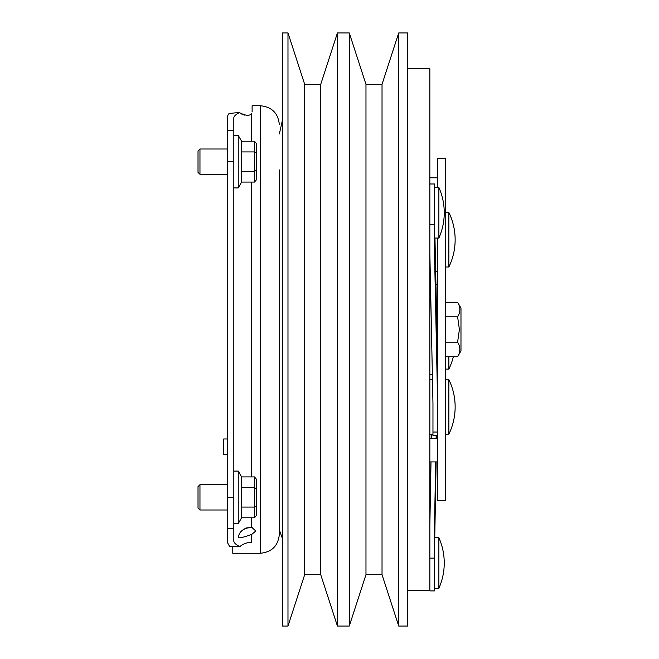 <?xml version="1.0" encoding="UTF-8"?>
<svg xmlns="http://www.w3.org/2000/svg" width="659" height="659" viewBox="0 0 659 659"><rect width="100%" height="100%" fill="white"/><g stroke="black" fill="none" stroke-linecap="round" stroke-linejoin="round"><path stroke-width="0.99" d="M445.418 356.741L457.61 356.741L460.979 350.901L460.979 308.099L457.61 302.259L459.002 305.133M457.61 356.741C460.592 351.881 460.592 347.021 457.61 342.145L459.405 329.5L457.61 316.855C460.592 311.979 460.592 307.119 457.61 302.259L445.418 302.259M438.878 187.453A62.267 62.267 0 0 1 438.878 238.047L438.878 187.453L434.52 187.453M448.87 379.658A62.267 62.267 0 0 1 448.87 434.141L448.87 379.658L445.418 379.658M445.418 266.986L448.87 266.986L448.87 212.503L445.418 212.503M445.418 369.098L448.87 369.098L448.87 356.741M434.52 588.298L438.878 588.298L438.878 537.711L434.52 537.711M437.634 238.047L437.634 500.733L445.418 500.733L445.418 158.267L437.634 158.267L437.634 187.453M435.673 461.918L434.52 525.585L434.52 590.892L429.849 590.892L429.849 68.75L407.666 68.75M365.976 574.681L365.976 84.319L382.031 84.319L382.031 574.681L365.976 574.681L349.278 626.05L337.424 626.05L320.735 574.681L320.735 84.319L304.68 84.319L287.983 32.95L282.349 32.95L282.349 626.05L287.983 626.05L287.983 32.95M337.424 626.05L337.424 32.95L349.278 32.95L349.278 626.05M320.735 574.681L304.68 574.681L304.68 84.319M398.72 626.05L398.72 32.95L407.666 32.95L407.666 626.05L398.72 626.05L382.031 574.681M199.965 174.297L198.021 172.353L198.021 150.944L199.965 149L199.965 174.297L227.594 174.297M241.606 151.916L254.448 151.916L256.392 153.045L256.392 143.464L254.448 141.215L241.606 141.215L241.606 182.082L238.237 187.922L238.237 135.383L233.821 135.383M198.021 508.056L198.021 486.647L199.965 484.703L199.965 510L198.021 508.056M256.392 488.739L256.392 515.536L254.448 517.785L241.606 517.785L241.606 476.918L254.448 476.918L256.392 479.167L256.392 488.739L254.448 487.619L254.448 476.918M241.606 517.785L238.237 523.617L238.237 471.078L233.821 471.078M238.294 537.728C239.011 531.533 243.484 528.04 251.722 527.266L255.807 531.014L251.722 534.424C244.415 537.044 239.942 538.139 238.294 537.728M227.594 454.545L223.706 454.545L223.706 438.976L227.594 438.976M279.358 169.94L279.358 533.815M279.358 502.685L279.358 489.06M251.722 534.424L251.722 542.324A17.9 17.027 -0 0 0 239.868 546.591C236.202 544.845 234.184 543.074 233.821 541.278L233.821 528.246L227.594 528.246L227.594 116.206L228.409 114.015C230.279 113.348 233.986 112.87 239.53 112.582L239.851 112.846L239.53 112.582C236.054 114.279 234.151 115.984 233.821 117.722L233.821 161.677L227.594 161.677M252.232 527.455L244.901 528.23M232.784 546.591L232.784 553.272L260.289 553.272L260.289 105.728C271.87 106.857 278.222 113.208 279.358 124.798M227.594 528.246L227.594 542.794L229.67 546.591L239.868 546.591M252.117 111.956L252.117 105.728L260.289 105.728M279.358 196.127L279.358 524.539M279.358 524.819C279.778 531.525 279.778 531.525 279.358 524.819C279.778 531.525 279.778 531.525 279.358 524.819M251.722 141.215L251.722 113.299C249.975 116.083 246.021 115.935 239.851 112.846M233.821 130.754L227.594 130.754L227.594 116.206M241.804 114.131L244.794 115.177M227.594 497.323L233.821 497.323L233.821 161.677M233.821 497.323L233.821 528.246M256.392 505.955L254.448 507.084L254.448 487.619L241.606 487.619M241.606 507.084L254.448 507.084L254.448 517.785M241.606 171.381L254.448 171.381L256.392 170.261L256.392 179.833L254.448 182.082L254.448 141.215M256.392 153.045L256.392 170.261M241.606 182.082L254.448 182.082M435.665 271.607L437.634 271.607M434.52 558.124L429.849 558.124M431.513 434.141L431.431 438.564M431.002 461.918L429.849 525.585M436.151 435.657L436.101 438.564M436.604 435.657L436.555 438.564M436.126 461.918L434.751 537.711M437.634 366.495L434.973 238.047M437.634 435.657L432.963 435.657L432.963 432.032L437.634 432.032M437.634 403.465L434.52 253.155L434.52 224.587L429.849 224.587M432.963 432.032L432.963 403.465L429.849 253.155M434.52 224.587L434.52 183.985L429.849 183.985M445.418 316.855L457.61 316.855M445.418 342.145L457.61 342.145M251.722 182.082L251.722 476.918M251.722 517.785L251.722 527.266M247.051 527.258L247.051 528.213M432.353 374.254L429.849 374.254M448.87 266.986A62.267 62.267 0 0 0 448.87 212.503M432.963 434.141L429.849 434.141M438.878 588.298A62.267 62.267 0 0 0 438.878 537.711M429.849 438.564L437.634 438.564M429.849 177.806L437.634 177.806M429.849 590.25L407.666 590.25M304.68 574.681L287.983 626.05M227.594 149L199.965 149M241.606 141.215L238.237 135.383M227.594 510L199.965 510M238.237 523.617L233.821 523.617M260.289 553.272C271.87 552.143 278.222 545.792 279.358 534.202M282.349 538.387L279.358 529.927M282.349 120.613L279.358 133.942M241.606 476.918L238.237 471.078M227.594 484.703L199.965 484.703M238.237 187.922L233.821 187.922M365.976 84.319L349.278 32.95M382.031 84.319L398.72 32.95M320.735 84.319L337.424 32.95M429.849 461.918L437.634 461.918M432.469 379.658L429.849 379.658M448.87 369.098A62.267 62.267 0 0 0 453.343 356.741M448.87 434.141L445.418 434.141M438.878 238.047L434.52 238.047M437.634 284.746L435.937 284.746M430.5 284.746L429.849 284.746"/></g></svg>
